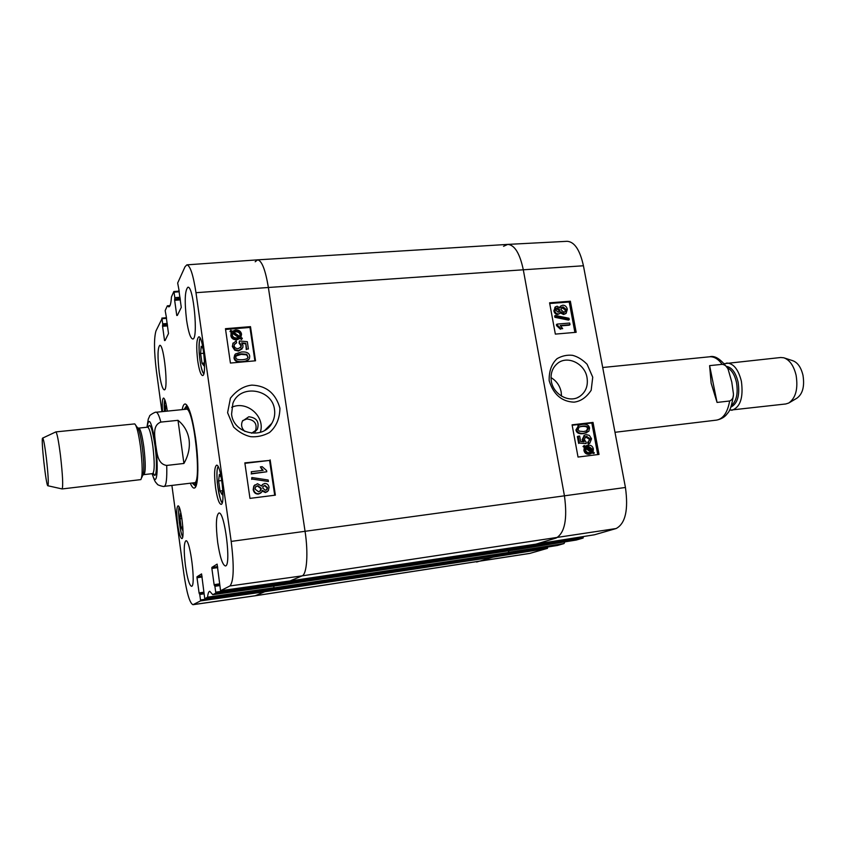 <?xml version="1.0" encoding="UTF-8"?>
<svg xmlns="http://www.w3.org/2000/svg" width="846" height="846" viewBox="0 0 846 846"><rect width="100%" height="100%" fill="white"/><g stroke="black" fill="none" stroke-linecap="round" stroke-linejoin="round"><path stroke-width="1.27" d="M493.271 555.727L264.819 590.54L264.756 591.724L255.069 595.806L264.671 591.766L264.724 590.815L200.513 599.951L200.502 600.914L192.962 604.7C189.737 603.261 186.712 592.983 183.878 573.863L171.897 485.424M563.965 543.587L508.171 552.544L502.196 554.352L557.535 545.448L563.965 543.587L508.309 552.375L508.985 550.746L508.256 552.523L273.681 587.938L269.959 589.482M273.681 587.938L274.041 586.035L273.702 587.79L207.566 597.181L204.764 598.746L201.57 573.916L197.012 576.771L197.002 577.744L202.12 577.004M280.163 585.168L519.254 549.202L525.863 547.193L526.085 545.977L284.171 582.238L284.097 583.518L280.174 585.178L283.992 583.56L284.055 582.534L215.709 592.168L215.688 593.205L212.748 594.696L209.745 591.269C208.687 591.481 207.957 593.458 207.566 597.181M255.185 261.774L257.618 259.849C261.837 260.61 265.422 269.821 268.372 287.492L305.046 531.246C308.441 552.998 306.897 574.434 302.085 575.872L290.041 580.938M535.962 544.137L556.097 538.056C564.8 533.075 567.581 518.979 564.43 495.767L523.304 269.789C519.835 253.388 514.643 244.928 507.727 244.399L257.618 259.849C261.826 260.589 265.422 269.8 268.372 287.492L195.986 292.695L231.191 541.408C234.236 566.545 233.813 581.392 229.932 585.961L220.573 590.72L217.115 564.123L211.891 567.402L211.87 568.449L217.75 567.613M535.983 544.137L290.115 580.959L535.983 544.137M502.059 554.394L270.022 589.493L502.059 554.394L508.256 552.523M192.962 604.7L255.058 595.806L529.659 553.453L547.468 548.345L492.975 557.144L476.626 562.04L493.123 557.091L493.303 555.959M178.009 420.325C184.195 425.348 187.886 431.82 189.081 439.73C190.096 447.703 188.372 455.613 183.92 463.46L166.715 465.437C157.092 464.116 157.039 451.923 155.664 444.584C155.061 437.16 151.91 425.39 160.856 422.091L178.009 420.325L183.92 463.46M46.319 457.718C48.169 474.204 48.708 483.552 47.936 485.773C46.149 487.159 40.65 437.118 42.691 438.08C43.569 438.947 44.775 445.493 46.319 457.718M55.73 431.957L55.836 431.904C57.031 432.866 58.564 440.681 60.457 455.349C62.689 475.135 63.239 486.334 62.118 488.946L62.001 488.914M42.691 438.08L55.847 431.904L134.726 423.899C136.661 425.644 138.575 433.226 140.468 446.646C142.604 464.919 142.731 475.907 140.848 479.608L62.118 488.946L47.936 485.773M717.059 402.432L711.137 383.175L709.614 365.631L722.177 364.34C724.906 364.711 726.904 366.381 728.152 369.353L731.769 381.99L733.419 393.76C733.672 397.356 732.414 399.767 729.654 400.993L717.059 402.432L709.614 365.631M789.487 402.601L796.805 398.255C802.674 394.077 804.726 386.411 802.981 375.264C801.035 367.27 797.598 362.416 792.681 360.682L784.58 358.038M729.474 410.204L785.807 403.965L788.758 403.024C795.758 398.022 798.201 388.79 796.118 375.338C793.76 365.694 789.656 359.846 783.787 357.784L780.699 357.509L724.356 363.664M731.79 410.31C740.335 407.286 743.528 397.62 741.392 381.292C738.368 369.311 733.44 363.23 726.598 363.061M242.707 420.589L246.821 418.971C254.709 419.817 257.554 423.941 255.365 431.354L255.09 431.798M274.527 409.675C275.161 414.508 274.284 419.034 271.883 423.233C263.043 440.248 233.38 433.808 231.571 414.18L232.893 403.288C240.095 383.672 272.401 388.885 274.527 409.675M231.698 407.296C246.895 400.169 265.655 416.697 260.282 432.348M166.429 317.536L165.171 310.63L167.328 305.84L168.809 306.876C170.162 306.633 171.04 303.323 171.431 296.946L173.842 291.51L174.043 292.177L179.267 291.775M165.086 340.515L168.502 333.536L166.26 317.261M164.536 340.568L162.58 326.281L167.593 325.89M167.445 324.832L162.58 325.213L162.58 326.281M162.58 325.213L167.413 324.557M167.265 323.5L162.707 323.849L162.707 324.917M162.707 323.849L161.998 318.72L166.556 318.329M161.914 411.653L156.383 370.834C154.025 351.365 153.887 338.051 155.992 330.892L161.998 318.72M200.513 599.951L199.762 594.463L203.949 593.839M203.727 592.221L199.085 592.919L199.328 593.744L203.833 592.993L199.519 593.638L199.762 594.463M199.085 592.919L197.002 577.744M215.709 592.168L214.895 586.299L219.696 585.591M219.452 583.877L214.123 584.66L214.398 585.538L219.569 584.692L214.609 585.421L214.895 586.299M214.123 584.66L211.87 568.449M179.056 290.368L177.671 283.008L185.031 266.744L186.881 264.851C190.213 265.655 193.248 274.939 195.986 292.695M177.343 315.442L181.277 307.405L178.855 290.051M176.761 315.484L174.657 300.288L180.399 299.875M180.24 298.733L174.657 299.135L174.657 300.288M174.657 299.135L180.187 298.416M180.029 297.274L174.805 297.644L174.805 298.797M174.805 297.644L174.043 292.177M215.571 487.825C214.017 474.68 214.334 467.151 216.523 465.205C220.933 463.608 225.713 504.851 221.049 504.364C219.008 503.719 217.179 498.199 215.571 487.825M177.66 524.351C176.391 513.554 176.486 507.399 177.967 505.887C181.012 504.607 185.094 539.018 181.837 538.585C180.367 537.982 178.982 533.234 177.66 524.351M162.559 411.59C161.988 403.331 162.305 398.815 163.511 398.043C164.843 398.519 166.102 402.876 167.297 411.114M197.731 360.914C196.135 347.082 196.473 339.066 198.757 336.856C203.072 335.46 207.059 376.206 202.554 375.539C200.745 375.011 199.148 370.146 197.731 360.914M217.708 542.582C215.645 525.366 216.026 515.531 218.85 513.057C224.687 510.741 231.582 566.545 225.364 565.942C222.519 564.959 219.96 557.176 217.708 542.582M185.454 565.815C183.709 551.148 183.857 542.804 185.898 540.784C190.191 538.881 196.135 586.87 191.513 586.299C189.377 585.39 187.357 578.558 185.454 565.815M159.27 372.843C157.451 357.001 157.62 347.833 159.788 345.348C163.955 343.783 168.682 390.693 164.272 389.837C162.495 389.202 160.825 383.534 159.27 372.843M186.585 320.158C184.428 301.335 184.862 290.358 187.897 287.238C193.523 285.44 198.556 340.018 192.698 338.982C190.413 338.315 188.383 332.034 186.585 320.158M190.297 483.214C191.968 487.148 193.459 488.702 194.792 487.878C198.461 486.112 198.947 461.652 195.574 438.08C192.539 417.977 189.208 406.651 185.581 404.092C184.1 403.584 182.969 405.424 182.197 409.623M165.414 411.304L165.763 405.731L166.736 407.402M222.805 489.665L222.202 494.709L220.023 491.04L218.596 480.919L219.347 474.469L221.356 477.768M218.596 480.919L221.811 480.528M220.023 491.04L222.678 490.712M182.926 528.369L182.736 530.548L181.129 527.195L179.987 518.757L180.431 513.522L181.404 515.51M179.987 518.757L181.901 518.513M181.129 527.195L182.842 526.973M204.457 360.819L204.034 365.884L202.014 363.241L200.608 353.533L201.2 346.289L203.146 348.732M200.608 353.533L203.801 353.258M202.014 363.241L204.277 363.04M192.465 420.832C190.117 411.791 187.96 407.381 185.983 407.613L184.481 409.401M192.571 482.939L194.432 484.356C196.409 484.145 197.562 479.375 197.879 470.038M194.157 482.749C202.374 484.98 193.607 405.276 186.067 409.242M290.189 580.916L302.085 575.872C306.897 574.434 308.441 552.998 305.046 531.246L268.372 287.492L523.304 269.789L564.43 495.767C567.581 518.979 564.8 533.075 556.097 538.056L536.163 544.084L594.474 534.778L616.11 528.539C625.427 523.579 628.536 509.884 625.437 487.476L583.433 265.771C579.933 249.972 574.508 241.819 567.158 241.3L507.769 244.399C514.675 244.97 519.846 253.43 523.304 269.789L583.433 265.771M290.21 580.916L220.584 590.709L290.21 580.916M283.949 581.794L284.055 582.534M212.737 594.696L280.216 585.157L212.748 594.696M270.117 589.451L204.774 598.746L270.107 589.461L273.702 587.79M264.639 590.233L264.724 590.815M251.251 471.751L263.148 470.323L260.357 466.886L262.165 466.664L266.596 470.577L266.776 471.772L251.526 473.612L251.251 471.751L251.526 473.612M262.461 470.408L260.357 466.886M251.167 473.94L266.776 471.772M268.182 479.999L268.404 481.501L252.055 479.037L251.833 477.535L268.182 479.999M252.055 479.037L268.404 481.501M251.685 479.365L251.833 477.535M266.501 489.94L267.156 487.856L264.481 485.689L263.381 486.08M264.861 485.371L267.537 487.55L267.146 489.316L265.485 490.299L262.789 488.153L263.138 486.365L264.481 485.689M260.018 491.283L260.875 488.597L257.385 485.953L255.83 486.556M257.755 485.625L261.245 488.279L260.78 490.511L258.58 491.801L255.08 489.115L255.513 486.958L257.385 485.953M264.512 483.468C266.934 483.309 268.446 484.599 269.06 487.317L268.372 490.669L265.75 492.224L262.376 490.352L261.7 492.129L258.887 493.726C256.021 493.905 254.244 492.425 253.546 489.295L254.17 485.763L257.491 483.711L261.763 486.133L262.313 484.737L264.512 483.468M267.442 491.589L265.369 492.531L262.218 491.04M260.832 492.996L258.516 494.032C255.651 494.212 253.874 492.732 253.176 489.601L253.811 486.08L254.858 484.917M261.583 485.752L262.651 484.335M239.238 337.194L236.806 337.977C234.183 338.04 232.682 337.036 232.312 334.963L232.819 332.721L239.238 337.194M238.625 337.533L232.523 333.271M239.862 336.592L233.433 332.097L235.875 331.294C238.583 331.23 240.095 332.235 240.412 334.318L239.862 336.592M239.82 336.56L240.063 334.847C239.746 332.764 238.244 331.759 235.548 331.822L234.152 332.087L234.49 331.558M242.347 338.315L241.861 339.035L240.349 337.966L237.039 339.299C233.676 339.331 231.719 337.924 231.18 335.101L231.793 332.013L230.334 330.998L230.821 330.289L232.343 331.346L235.664 329.972C239.016 329.908 240.973 331.325 241.544 334.223L240.899 337.311L242.347 338.315L241.861 339.035M241.522 339.553L240 338.485L240.349 337.966M240 338.485L236.7 339.828C233.348 339.849 231.392 338.442 230.842 335.629L231.793 332.013M231.466 332.541L230.006 331.526L230.334 330.998M236.626 342.767L234.268 344.639L234.183 345.834C234.585 347.738 235.971 348.668 238.329 348.626L241.184 346.691L241.279 345.2L239.429 342.651L239.407 340.949L247.328 341.699L248.396 348.986L246.63 349.134L245.774 343.296L241.639 342.852L242.982 345.538L242.813 347.611L238.773 350.53L235.061 349.673L232.671 345.982L232.798 343.719L236.182 340.896L236.626 342.767L234.395 344.311M240.687 347.569L240.941 345.707L239.09 343.169L239.429 342.651M239.09 343.169L239.407 340.949M246.63 349.134L248.396 348.986M246.281 349.641L245.774 343.296M245.425 343.804L242.125 343.455M242.146 348.838L238.435 351.037L234.723 350.181L232.333 346.49L233.094 343M247.571 358.122L247.815 356.716L246.45 354.834L241.247 354.358L236.066 356.007M241.596 353.85L246.81 354.337L248.068 357.319C247.963 358.535 246.091 359.339 242.453 359.719C237.916 359.973 235.717 359.18 235.854 357.34L235.939 356.325C236.002 355.066 237.885 354.241 241.596 353.85L241.247 354.358M249.697 356.103L249.517 358.207C248.988 360.047 246.725 361.168 242.728 361.58C237.62 362.046 234.828 360.671 234.331 357.477L235.4 353.998L241.322 351.999C246.44 351.555 249.221 352.919 249.697 356.103M248.883 359.286L244.462 361.792M240.349 362.162C236.573 362.12 234.458 360.724 234.004 357.974L234.733 354.855M274.707 495.238L269.578 460.425L244.906 463.333M254.889 360.84L249.961 327.444L225.565 329.454M270.16 459.896L275.362 495.153L249.972 498.379L244.843 462.868L269.578 460.425M250.49 326.641L255.534 360.787L230.419 363.061L225.459 328.692L250.49 326.641L249.961 327.444M279.931 408.258C275.733 393.401 266.374 385.681 251.865 385.12C243.817 385.977 236.669 390.334 230.429 398.17L227.595 412.7L233.581 427.008C238.879 432.116 244.589 435.352 250.712 436.695C257.173 437.192 263.434 435.806 269.483 432.528C276.219 426.733 279.709 418.643 279.931 408.258M244.938 431.46C241.628 428.51 240.793 425.062 242.421 421.118L248.819 416.761C256.698 417.713 259.542 421.89 257.364 429.292L251.622 433.205M195.86 486.429L192.148 482.992M184.058 409.443L186.934 405.287M551.328 381.25C550.249 373.572 552.417 367.534 557.831 363.156C567.814 355.193 584.967 363.759 587.029 377.665C588.256 385.861 585.781 392.132 579.637 396.478C569.601 403.447 553.411 394.733 551.328 381.25M551 377.602C556.457 380.859 559.841 385.649 561.173 391.973L561.501 396.14M583.095 538.067L525.704 547.246L519.338 549.17L576.242 540.044L583.095 538.067L583.296 537.104L526.127 546.23M564.113 543.418L564.832 541.874M547.573 547.045L493.334 556.192M547.468 548.345L547.648 547.447M594.452 534.788L536.184 544.073M583.201 536.576L583.296 537.104M503.55 246.313L507.769 244.399M569.993 324.684L560.232 325.509L562.696 328.639L561.205 328.766L557.355 325.16L557.154 324.092L569.686 323.045L569.993 324.684L569.221 325.181L560.655 325.9M561.205 328.766L562.696 328.639M560.454 329.253L556.605 325.657L557.355 325.16M556.605 325.657L556.404 324.589L557.154 324.092M555.642 316.795L555.388 315.463L569.009 318.276L569.252 319.598L555.642 316.795L554.891 317.303L554.648 315.97L555.388 315.463M554.891 317.303L568.491 320.105L569.252 319.598M558.17 312.227L555.864 310.207L556.467 308.282L557.451 307.891L559.777 309.89L559.206 311.836L558.17 312.227M558.667 312.121L559.026 310.397L556.245 308.504M564.028 312.301L561.035 309.837L561.786 307.384L563.087 306.897L566.08 309.382L565.371 311.772L564.028 312.301M564.79 312.111L565.318 309.9L561.596 307.574M558.54 313.908C556.541 313.94 555.23 312.756 554.606 310.334L555.589 306.823L557.154 306.21L560.02 307.976L561.035 305.871L562.749 305.216C565.096 305.184 566.619 306.548 567.328 309.298L566.175 313.284L564.335 313.982L560.708 311.688L559.862 313.411L557.789 314.416C555.79 314.448 554.479 313.263 553.866 310.852L555.24 307.066M559.576 307.32L560.687 306.104M565.72 313.591L563.584 314.5L560.316 312.883M559.544 313.623L557.789 314.416M591.597 450.865L591.629 449.448L586.913 446.889M586.5 447.164L588.499 446.381L592.433 449.11L592.126 451.235L586.5 447.164M591.65 450.632L592.454 450.284M586.014 447.756L591.65 451.838L589.63 452.663C587.367 452.8 586.045 451.88 585.665 449.913L586.014 447.756M590.36 452.525L590.846 452.176L585.718 448.465M590.846 452.176L591.65 451.838M583.825 446.17L584.195 445.493L585.527 446.466L588.234 445.133C591.058 445.038 592.76 446.318 593.374 448.962L593.025 451.891L594.294 452.811L593.934 453.488L592.602 452.525L589.884 453.911C587.071 454.059 585.347 452.769 584.713 450.04L585.094 447.09L583.825 446.17L583.031 446.519L584.195 445.493M585.305 446.297L586.31 445.736M592.031 453.033L593.934 453.488M590.952 453.678L589.08 454.249C586.267 454.397 584.544 453.107 583.92 450.379L584.3 447.439L585.094 447.09M584.3 447.439L583.031 446.519M588.404 441.866L590.286 438.937L586.68 436.388L585.559 436.716L584.364 439.666L586.056 442.024L586.162 443.632L579.447 443.082L578.178 436.229L579.658 436.06L580.673 441.549L584.195 441.887L582.926 439.381L584.755 435.045L586.204 434.622L589.355 435.362L591.544 438.778L589.768 443.293L588.869 443.621L588.404 441.866L587.61 442.215L588.076 443.97L588.869 443.621M588.446 441.845L589.482 439.296L585.337 436.853M579.447 443.082L586.162 443.632M578.653 443.431L577.384 436.589L578.178 436.229M583.021 441.771L582.133 439.73L584.364 435.225M589.387 443.463L588.076 443.97M583.666 431.545L579.256 431.174L578.008 429.43L579.203 426.944L582.651 426.077C586.437 425.792 588.319 426.5 588.287 428.213L587.05 430.699L583.666 431.545M586.405 430.984L587.494 428.584C587.515 426.87 585.644 426.162 581.858 426.447L579.066 427.029M576.729 429.557L578.696 425.337L582.323 424.343C586.574 423.867 588.985 425.104 589.546 428.065L588.837 431.323L583.983 433.289C579.7 433.787 577.279 432.539 576.729 429.557L575.936 429.927L578.706 425.337L577.913 425.718M586.87 432.623L583.19 433.649C578.918 434.146 576.496 432.898 575.936 429.927M574.899 332.404L569.221 302.001L549.71 303.513M597.731 454.588L591.83 422.979L572.16 425.242M576.168 332.298L555.346 334.107L549.583 302.815L570.363 301.218L576.168 332.298M570.363 301.218L569.221 302.001M599.021 454.429L578.03 457.052L572.086 424.819L593.025 422.418L599.021 454.429M593.025 422.418L591.83 422.979M549.16 380.679C553.421 394.469 561.712 401.628 574.022 402.157C580.737 401.342 586.447 397.387 591.174 390.27L592.739 377.2L587.124 364.319C582.534 359.656 577.691 356.663 572.573 355.331C567.18 354.728 562.008 355.849 557.059 358.672C551.581 363.791 548.948 371.119 549.16 380.679M284.097 583.518L525.863 547.193M264.756 591.724L493.123 557.091M530.22 553.326L255.397 595.711L193.226 604.615M625.437 487.476L231.191 541.408M616.11 528.539L302.085 575.872L229.932 585.961M146.971 427.241L148.262 419.13L149.531 416.327C148.833 415.354 156.214 411.378 156.076 412.245C157.483 412.214 159.08 415.502 160.856 422.091M166.715 465.437C167.096 478.603 166.271 485.572 164.23 486.344L196.198 482.506M147.088 427.23C148.864 415.672 151.667 421.52 155.495 444.763C159.048 470.175 156.584 489.675 152.195 473.665M135.836 425.411L137.285 427.399C138.977 428.933 140.648 435.51 142.287 447.1C144.137 462.878 144.232 472.396 142.593 475.632L141.599 477.884M137.803 427.917L138.755 428.097C140.436 428.795 142.139 435.13 143.852 447.09C145.713 463.238 145.713 472.417 143.873 474.627L142.985 475.018M138.755 428.097L147.616 427.177C149.372 427.865 151.106 434.178 152.84 446.117C154.702 462.223 154.659 471.381 152.724 473.601L154.088 474.373L153.507 473.707M148.24 426.976C150.112 422.45 152.365 428.647 154.987 445.556C157.568 464.094 156.51 480.898 153.38 473.654M733.334 395.41C731.938 405.065 729.982 411.05 727.486 413.366C725.159 416.835 721.511 419.077 716.562 420.113C723.203 418.876 727.56 412.499 729.654 400.993M722.177 364.34C718.243 358.968 714.056 356.452 709.593 356.79L602.712 367.502M730.859 407.127C737.553 403.669 739.964 395.357 738.114 382.191C735.787 372.61 731.875 367.333 726.376 366.36M731.42 405.572C736.517 401.078 738.22 393.39 736.506 382.508C734.719 374.767 731.642 369.85 727.264 367.756M164.759 399.619L164.42 411.41C164.008 405.541 164.135 401.649 164.811 399.724M222.318 502.397C218.48 500.409 214.926 469.657 218.205 466.812M182.747 536.65C180.156 533.752 177.459 510.984 179.289 507.526M203.823 373.625C200.153 371.415 197.203 341.35 200.375 338.516M235.548 331.822L235.875 331.294M240.063 334.847L240.412 334.318M236.7 339.828L237.039 339.299M230.842 335.629L231.18 335.101M230.873 333.937L231.201 333.409M167.413 305.84L170.004 305.628L167.413 305.84M215.688 593.205L283.992 583.56M207.503 597.361L273.628 587.959M179.172 291.14L173.885 291.542M166.461 317.715L161.85 318.107M201.993 576.052L197.012 576.771M200.502 600.914L264.671 591.766M217.602 566.587L211.891 567.402M556.71 308.409L557.451 307.891M559.026 310.397L559.777 309.89M562.326 307.415L563.087 306.897M565.318 309.9L566.08 309.382M553.866 310.852L554.606 310.334M563.584 314.5L564.335 313.982M587.706 446.72L588.499 446.381M591.629 449.448L592.433 449.11M585.876 445.927L586.659 445.588M589.08 454.249L589.884 453.911M583.92 450.379L584.713 450.04M589.482 439.296L590.286 438.937M585.876 436.748L586.68 436.388M582.133 439.73L582.926 439.381M581.858 426.447L582.651 426.077M587.494 428.584L588.287 428.213M583.19 433.649L583.983 433.289M576.242 540.044L519.338 549.17M557.535 545.448L502.217 554.342M156.076 412.245L188.108 409.03M164.23 486.344C164.79 487.127 156.901 485.086 157.197 484.007C155.886 482.083 155.527 483.923 152.079 473.675M143.873 474.627L152.724 473.601M148.357 426.913L148.78 426.13L147.616 427.177M716.562 420.113L614.989 432.295M709.593 356.79C714.722 355.278 720.633 358.979 727.327 367.883M271.83 423.317L264.819 430.328M218.078 466.601C217.898 467.087 216.312 468.377 217.263 482.622C219.304 496.137 220.965 502.81 222.255 502.63M179.246 507.42C178.569 507.23 178.601 512.253 179.331 522.5C180.462 530.442 181.594 535.19 182.725 536.766M200.269 338.315C199.413 338.157 199.043 342.937 199.148 352.655C200.09 363.547 201.623 370.611 203.759 373.847M194.432 484.356L196.494 484.61M185.983 407.613L187.949 406.915M240 336.137L240.338 335.608M231.254 333.187L230.926 333.715M255.365 431.354L257.364 429.292M186.755 405.065L185.581 404.092M195.743 486.672L194.792 487.878M170.025 305.596L167.371 305.808M186.881 264.851L257.607 259.849M579.637 396.488L577.585 397.578M555.589 306.823L554.839 307.341M561.035 305.871L560.285 306.389M584.755 435.045L583.962 435.415"/></g></svg>
